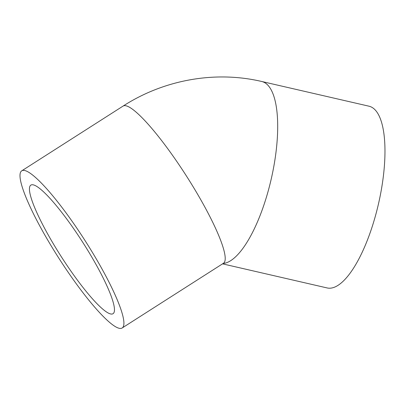 <?xml version="1.0" encoding="UTF-8"?>
<svg xmlns="http://www.w3.org/2000/svg" width="405" height="405" viewBox="0 0 405 405"><rect width="100%" height="100%" fill="white"/><g stroke="black" fill="none" stroke-linecap="round" stroke-linejoin="round"><path stroke-width="0.61" d="M36.207 186.082A76.302 12.914 57.4 0 1 89.095 252.538A76.302 12.914 57.4 0 1 113.035 313.703A76.302 12.914 57.4 0 1 107.705 312.726A76.302 12.914 57.4 0 1 54.817 246.27A76.302 12.914 57.4 0 1 30.876 185.105A76.302 12.914 57.4 0 1 36.207 186.082M28.264 172.014A93.251 15.785 -122.6 0 0 21.748 170.824A93.251 15.785 -122.6 0 0 51.01 245.577A93.251 15.785 -122.6 0 0 115.643 326.794A93.251 15.785 -122.6 0 0 122.163 327.984A93.251 15.785 -122.6 0 0 92.902 253.231A93.251 15.785 -122.6 0 0 28.264 172.014M222.553 263.847L327.164 287.95A93.251 31.129 -77 0 0 377.344 208.615A93.251 31.129 -77 0 0 371.967 107.365A93.251 31.129 -77 0 0 369.036 106.206L261.751 81.491C214.928 70.5 163.828 79.8 123.049 106.1L21.748 170.824M223.145 263.468A93.251 31.129 -77 0 0 271.193 179.182A93.251 31.129 -77 0 0 264.688 82.65A93.251 31.129 -77 0 0 261.751 81.491M122.163 327.984L223.464 263.265A93.251 15.785 -122.6 0 0 194.203 188.512A93.251 15.785 -122.6 0 0 129.565 107.29A93.251 15.785 -122.6 0 0 123.049 106.1"/></g></svg>
